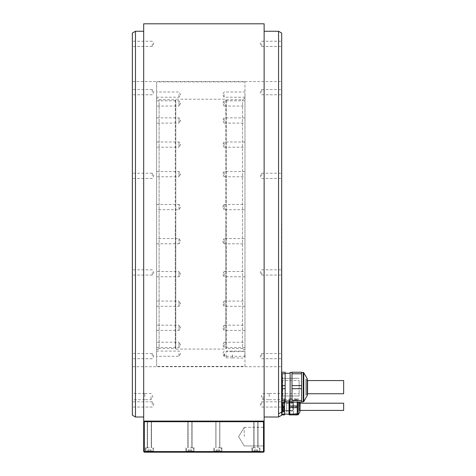 <?xml version="1.0" encoding="UTF-8"?>
<svg xmlns="http://www.w3.org/2000/svg" width="476" height="476" viewBox="0 0 476 476"><rect width="100%" height="100%" fill="white"/><g stroke="black" fill="none" stroke-linecap="round" stroke-linejoin="round"><path stroke-width="0.36" stroke-dasharray="2.38 1.78" d="M301.588 379.777L301.588 401.899L301.588 379.777M301.588 373.761L301.588 385.614L292.002 385.614L292.002 402.083L292.002 400.542L301.588 400.542L301.588 385.614L301.588 388.69L292.002 388.69L292.002 372.22L301.588 372.22L292.002 372.22L292.002 373.761L301.588 373.761L292.002 373.761L292.002 385.614L301.588 385.614L301.588 372.22L292.002 372.22L292.002 402.083L301.588 402.083L301.588 373.761L292.002 373.761M292.002 394.527L292.002 372.405L292.002 394.527M301.588 402.083L292.002 402.083L301.588 402.083L301.588 400.542L301.588 402.083M290.14 372.405L290.14 401.899L290.14 372.405L290.14 401.899L292.002 401.899M290.14 375.136L290.14 401.024L290.14 375.136M285.16 399.168L285.16 373.279L285.16 399.168M281.679 384.316L281.489 402.083L281.489 396.907L281.828 402.083L285.16 402.083L285.16 372.22L281.828 372.22L281.679 375.052M281.828 385.614L281.489 372.22L281.489 377.397L281.489 372.22L281.489 377.397L281.828 373.761L281.489 392.331L281.489 381.978L281.828 385.614L285.16 385.614L285.16 373.761L281.828 373.761L285.16 373.761L281.828 373.761L281.828 372.22L285.16 372.22L285.16 385.614L281.828 385.614L281.489 392.331L281.489 381.978L281.828 385.614L285.16 385.614L285.16 388.69L281.828 388.69L281.489 392.331L281.679 389.987M281.489 404.457L281.489 398.727L281.489 401.078L281.643 399.56L284.541 399.56L281.643 399.56L281.489 405.011L281.679 43.09L281.489 404.457M281.679 399.251L281.828 388.69L285.16 388.69L281.828 388.69M281.489 224.142L281.489 366.722L281.489 224.142M132.542 224.142L132.542 42.775L132.542 224.142M132.542 42.775L132.542 405.504M132.352 33.064L132.352 415.221M132.352 404.433L132.352 401.821L132.352 404.433M132.352 356.125L132.352 353.513L132.352 356.125M132.352 272.45L132.352 275.063L132.352 272.45M132.352 175.834L132.352 173.216L132.352 175.834M132.352 92.16L132.352 89.542L132.352 92.16M132.352 43.846L132.352 46.464L132.352 43.846M132.352 396.585L132.352 393.473L132.352 396.585M135.464 417.018L135.464 31.267M264.132 417.506L264.132 417.018M264.132 30.773L264.132 31.267M143.681 31.267L143.681 30.773M143.681 417.018L143.681 417.506M281.679 415.221L281.679 412.02L278.567 413.846L278.567 31.267M278.567 413.846L278.567 417.018M282.441 412.162A3.725 3.725 0 0 0 284.416 410.419L282.441 410.419L282.441 409.681L282.441 410.419L284.416 410.419L284.416 406.938L282.441 406.938L282.441 407.676L282.441 406.938L284.416 406.938L284.416 407.807L284.416 406.938A3.725 3.725 0 0 0 282.441 405.195L282.441 412.162L282.441 408.682L282.441 412.162L281.679 412.162L281.679 33.064M281.679 356.125L281.679 353.513L281.679 356.125M281.679 272.45L281.679 275.063L281.679 272.45M281.679 175.834L281.679 173.216L281.679 175.834M281.679 92.16L281.679 89.542L281.679 92.16M281.679 43.846L281.679 46.464L281.679 43.846M281.679 404.433L281.679 401.821L281.679 404.433M281.679 396.585L281.679 393.473L281.679 396.585M281.679 412.162L281.679 405.98L281.679 414.899L284.541 414.899L284.541 405.98L281.679 405.98L283.69 405.98M261.764 404.433L261.764 401.821L261.764 404.433M261.764 356.125L261.764 353.513L261.764 356.125M261.764 272.45L261.764 275.063L261.764 272.45M261.764 175.834L261.764 173.216L261.764 175.834M261.764 92.16L261.764 89.542L261.764 92.16M261.764 43.846L261.764 46.464L261.764 43.846M269.232 396.585L269.232 393.473L269.232 396.585M263.014 396.585L263.014 399.667L263.014 396.585M284.541 405.98L284.541 402.083M284.416 407.646L282.441 407.676L282.441 407.206L282.441 410.151L282.441 407.635L282.441 409.723L282.441 407.635L284.416 407.635L281.679 407.646L284.541 407.646M284.541 414.066L281.679 414.066M281.643 398.727L281.643 399.56L281.489 398.727L284.541 398.727L281.643 398.727M284.541 399.56L284.541 398.727L284.541 399.56M284.541 399.477L284.541 414.15L284.541 399.477L289.241 399.477L289.241 406.813L289.021 399.251M289.021 414.774L289.021 414.15M289.765 406.813L289.765 414.899L297.232 414.899L297.232 405.98L289.765 405.98L289.765 406.813L289.765 398.846L289.765 406.813L297.232 406.813L297.232 414.774L297.232 398.846L297.232 406.813M289.765 401.024L289.765 405.98M297.232 405.98L297.232 402.083M297.232 414.066L289.765 414.066M297.232 399.56L289.765 399.56L297.232 399.56M289.765 398.727L297.232 398.727L289.765 398.727M289.765 407.646L297.232 407.646M300.094 410.669L300.094 402.958L300.094 410.669L299.594 410.669L299.594 406.813L299.594 410.669L299.101 411.383L299.101 402.244L299.101 411.383M299.594 406.813L299.594 402.958L299.594 406.813M299.101 406.813L299.101 403.202L299.101 406.813M343.648 410.419L343.648 403.202M284.416 409.723L282.441 409.711L284.416 409.723M264.132 421.093L264.132 23.8M144.299 421.093L263.508 421.093L144.299 421.093L143.681 421.712L143.681 451.575L143.99 451.891L144.299 451.575L144.299 421.712L143.99 421.403M143.681 23.8L143.681 421.093M143.99 451.891L144.299 452.2L263.508 452.2L264.132 451.575L264.132 421.712L263.508 421.093M144.299 451.575L263.508 451.575L263.508 421.712L144.299 421.712M263.508 421.712L263.823 421.403M263.823 451.891L263.508 451.575M264.132 436.647L264.132 427.347L264.132 436.647M244.224 436.647L244.224 427.347L244.224 436.647M255.921 452.2L251.875 452.2L255.921 452.2M217.841 452.2L221.887 452.2L217.841 452.2M189.966 452.2L194.012 452.2L189.966 452.2M149.404 452.2L145.358 452.2L149.404 452.2M255.921 447.845L251.875 447.845L255.921 447.845M255.921 451.575C252 451.575 252 451.575 255.921 451.575C259.837 451.575 259.837 451.575 255.921 451.575C252 451.575 252 451.575 255.921 451.575C259.837 451.575 259.837 451.575 255.921 451.575L252.869 451.575L252.494 451.206L259.343 451.206L252.494 451.206L259.343 451.206L252.494 451.206L252.494 447.845L252.494 451.206L252.869 451.575L258.968 451.575L259.343 451.206L259.343 447.845L259.343 451.206L258.968 451.575L252.869 451.575L255.921 451.575M255.023 451.575L257.712 451.575L255.023 451.575L255.023 449.963L254.125 449.963L257.712 449.963L255.023 449.963L255.023 451.575L254.125 451.575L254.125 449.963L254.125 451.575L256.814 451.575L256.814 449.963L257.712 449.963L256.814 449.963L256.814 451.575L257.712 451.575L257.712 449.963L257.712 451.575L255.023 451.575L255.023 449.963L255.023 451.575M256.814 451.575L256.814 449.963L256.814 451.575M217.841 447.845L221.887 447.845L217.841 447.845M217.841 451.575C213.926 451.575 213.926 451.575 217.841 451.575C221.756 451.575 221.756 451.575 217.841 451.575C213.926 451.575 213.926 451.575 217.841 451.575C221.756 451.575 221.756 451.575 217.841 451.575L214.795 451.575L214.42 451.206L221.263 451.206L214.42 451.206L221.263 451.206L214.42 451.206L214.42 447.845L214.42 451.206L214.795 451.575L220.888 451.575L221.263 451.206L221.263 447.845L221.263 451.206L220.888 451.575L217.841 451.575M216.943 451.575L219.638 451.575L216.943 451.575L216.943 449.963L216.044 449.963L219.638 449.963L216.943 449.963L216.943 451.575L216.044 451.575L216.044 449.963L216.044 451.575L218.74 451.575L218.74 449.963L219.638 449.963L218.74 449.963L218.74 451.575L219.638 451.575L219.638 449.963L219.638 451.575L216.943 451.575L216.943 449.963L216.943 451.575M218.74 451.575L218.74 449.963L218.74 451.575M189.966 447.845L194.012 447.845L189.966 447.845M189.966 451.575C186.051 451.575 186.051 451.575 189.966 451.575C193.887 451.575 193.887 451.575 189.966 451.575C186.051 451.575 186.051 451.575 189.966 451.575C193.887 451.575 193.887 451.575 189.966 451.575L186.919 451.575L186.544 451.206L193.387 451.206L186.544 451.206L193.387 451.206L186.544 451.206L186.544 447.845L186.544 451.206L186.919 451.575L193.018 451.575L193.387 451.206L193.387 447.845L193.387 451.206L193.018 451.575L189.966 451.575M189.067 451.575L191.763 451.575L189.067 451.575L189.067 449.963L188.175 449.963L191.763 449.963L189.067 449.963L189.067 451.575L188.175 451.575L188.175 449.963L188.175 451.575L190.864 451.575L190.864 449.963L191.763 449.963L190.864 449.963L190.864 451.575L191.763 451.575L191.763 449.963L191.763 451.575L189.067 451.575L189.067 449.963L189.067 451.575M190.864 451.575L190.864 449.963L190.864 451.575M149.404 447.845L145.358 447.845L149.404 447.845M149.404 451.575C145.483 451.575 145.483 451.575 149.404 451.575C153.32 451.575 153.32 451.575 149.404 451.575C145.483 451.575 145.483 451.575 149.404 451.575C153.32 451.575 153.32 451.575 149.404 451.575L146.352 451.575L145.977 451.206L152.826 451.206L145.977 451.206L152.826 451.206L145.977 451.206L145.977 447.845L145.977 451.206L146.352 451.575L152.451 451.575L152.826 451.206L152.826 447.845L152.826 451.206L152.451 451.575L146.352 451.575L149.404 451.575M148.506 451.575L151.195 451.575L148.506 451.575L148.506 449.963L147.608 449.963L151.195 449.963L148.506 449.963L148.506 451.575L147.608 451.575L147.608 449.963L147.608 451.575L150.297 451.575L150.297 449.963L151.195 449.963L150.297 449.963L150.297 451.575L151.195 451.575L151.195 449.963L151.195 451.575L148.506 451.575L148.506 449.963L148.506 451.575M150.297 451.575L150.297 449.963L150.297 451.575M152.266 404.433L152.266 401.821L152.266 404.433M152.266 356.125L152.266 353.513L152.266 356.125M152.266 272.45L152.266 275.063L152.266 272.45M152.266 175.834L152.266 173.216L152.266 175.834M152.266 92.16L152.266 89.542L152.266 92.16M152.266 43.846L152.266 46.464L152.266 43.846M144.799 396.585L144.799 393.473L144.799 396.585M151.017 396.585L151.017 399.667L151.017 396.585M281.828 400.542L281.489 396.907L281.828 400.542L285.16 400.542L285.16 388.69L285.16 400.542L281.828 400.542L285.16 400.542L285.16 402.083L281.489 402.083L281.828 402.083L281.489 402.083L281.828 402.083L281.828 400.542L281.828 402.083L285.16 402.083L285.16 400.542M281.489 372.22L281.828 372.22L281.489 372.22M281.828 373.761L281.828 372.22L285.16 372.22L285.16 373.761M285.16 388.69L285.16 385.614M292.002 388.69L292.002 400.542L301.588 400.542L301.588 388.69L292.002 388.69L301.588 388.69M292.002 385.614L301.588 385.614M301.588 400.542L292.002 400.542M307.561 390.909L307.561 379.64L307.561 390.909M307.561 394.307L306.562 394.307L305.818 395.372L306.562 394.307L307.561 394.307L307.561 379.997L307.561 394.307L307.561 379.997L307.561 394.307L307.561 379.997L306.562 379.997L306.562 394.307L306.562 379.997L306.562 394.307L306.562 379.997L305.818 378.932L305.818 395.372L305.818 378.932L305.818 395.372L305.818 378.932L306.562 379.997L307.561 379.997M305.818 387.155L305.818 380.556L305.818 387.155M307.561 393.747L343.648 393.747L343.648 380.556L343.648 387.155L343.648 380.556L307.561 380.556M281.679 410.544L281.489 403.202L281.679 410.544L282.363 410.544L282.363 403.083L281.489 403.083L281.489 405.165L281.489 403.083M282.363 403.083L282.673 410.859L282.673 402.767L282.363 403.083M292.877 406.813L292.877 403.202L292.877 406.813M283.297 411.478L283.916 412.103L283.916 401.524L283.297 402.149L283.297 411.478L286.653 411.478L286.653 402.149L283.297 402.149L283.297 411.478M282.673 402.767L282.673 410.859M286.653 402.149L286.653 411.478M283.916 401.524L283.916 412.103L286.653 412.103L286.653 401.524L283.916 401.524M282.673 410.544L282.673 403.083L282.673 410.544L292.877 410.544L292.877 403.083L292.877 410.544M282.673 403.083L292.877 403.083M292.877 411.014L292.877 402.613L292.877 411.014L286.653 411.014L286.653 402.613L286.653 411.014M292.877 402.613L286.653 402.613M286.653 401.524L286.653 412.103M286.653 411.044L286.653 402.583L286.653 411.044L292.877 411.044L292.877 402.583L286.653 402.583M292.877 402.583L292.877 411.044M282.173 412.93L282.173 400.697L282.173 412.93A0.625 0.625 180 0 1 281.863 413.465L281.786 400.114L281.786 413.513L281.863 400.155L282.173 400.697A0.625 0.625 0 0 0 281.863 400.155M282.173 412.353L282.173 401.274L282.173 412.353A0.625 0.625 180 0 0 281.679 411.74L281.489 401.845L281.679 411.74L282.173 412.353M282.173 412.722L282.173 400.905L282.173 412.722L281.679 411.859A0.994 0.994 180 0 1 281.786 413.513L281.786 400.114L282.173 400.905L281.489 401.845A0.994 0.994 0 0 0 281.786 400.114M281.489 401.899L281.554 405.135L281.554 401.899A0.625 0.625 0 0 0 282.173 401.274M281.489 405.076L281.489 399.941L281.489 405.076M281.489 399.941L281.56 405.076L281.56 399.983A0.994 0.994 0 0 0 281.489 399.959M281.489 399.031L281.489 373.44L281.489 399.031M281.489 393.938L281.489 373.583L281.489 393.938M282.423 380.848L282.423 399.757L282.423 380.848M282.423 376.052L282.423 399.971L282.423 376.052M281.489 378.961L281.489 396.609L281.489 378.961M281.489 387.155L281.489 380.556L281.489 387.155M282.661 395.342L282.661 377.694L282.661 395.342M282.351 382.579L282.351 396.3L282.351 382.579M282.351 391.57L282.351 378.319L282.351 391.57M299.148 382.734L299.148 395.984L299.148 382.734M299.148 387.155L299.148 380.556L299.148 387.155M255.921 421.093L253.803 421.093L255.921 421.093M217.841 421.093L219.835 421.093L217.841 421.093M189.966 421.093L192.084 421.093L189.966 421.093M149.404 421.093L147.286 421.093L149.404 421.093M281.489 396.805L281.489 376.016L281.489 396.805M281.489 392.724L281.489 398.299L282.423 399.263L282.423 375.04L282.423 399.263L282.423 375.04L282.423 399.263L281.489 398.299L281.804 398.287L281.804 376.016L281.804 398.287L281.804 376.016L281.804 398.287L282.423 398.912L282.423 375.391L282.423 398.912L282.423 375.391L282.423 398.912L281.489 398.287L281.489 376.016L282.423 375.04L281.489 376.004L282.423 375.391L281.489 376.016L281.489 392.718M293.621 413.656L293.621 399.971L293.621 413.656L297.506 413.656L297.44 399.876L297.44 413.751L293.543 413.751L293.621 400.013L293.621 413.614M293.621 399.971L297.506 399.971L293.543 399.876L293.543 406.813L293.621 400.013M244.967 366.389L244.967 81.89L244.967 366.389L156.622 366.389L156.622 81.89L156.622 366.389M244.967 346.159L244.967 342.238L244.967 346.159M244.967 305.943L244.967 301.07L244.967 305.943M244.967 243.807L244.967 238.583L244.967 243.807L224.142 243.807L224.142 238.583L244.967 238.583M244.967 176.406L244.967 171.527L244.967 176.406M244.967 121.791L244.967 117.869L244.967 121.791M244.967 94.599L244.967 97.217L244.967 94.599M244.967 102.126L244.967 106.041L244.967 102.126M244.967 142.342L244.967 147.215L244.967 142.342M244.967 204.472L244.967 209.702L244.967 204.472L224.142 204.472L224.142 209.702L244.967 209.702M244.967 271.879L244.967 276.752L244.967 271.879M244.967 326.494L244.967 330.409L244.967 326.494M244.967 353.68L244.967 356.292L244.967 353.68M244.967 350.015L244.967 98.27L244.967 350.015L242.48 348.575L242.48 99.704L242.48 348.575L226.302 348.575L226.302 99.704L226.302 348.575L225.802 349.075L225.802 224.142L225.802 349.075L175.781 349.075L175.781 99.21L175.781 349.075L175.287 348.575L175.287 224.142L175.287 348.575L159.109 348.575L159.109 99.704L159.109 348.575L156.622 350.015L156.622 98.27L156.622 350.015M244.967 354.798L244.967 358.16L244.967 354.798M244.718 354.798L244.718 357.91L244.718 354.798M232.526 354.798L232.526 357.91L232.526 354.798M226.302 354.798L226.302 357.881L226.302 354.798M244.967 347.468L224.142 347.468L222.572 344.856L224.142 342.238L224.142 347.468L224.142 342.238L244.967 342.238M244.967 306.294L224.142 306.294L222.572 303.682L224.142 301.07L224.142 306.294L224.142 301.07L244.967 301.07M224.142 243.807L224.142 238.583L222.572 241.195L224.142 243.807M244.967 171.527L224.142 171.527L222.572 174.139L224.142 176.757L224.142 171.527L224.142 176.757L244.967 176.757M244.967 117.869L224.142 117.869L222.572 120.482L224.142 123.1L224.142 117.869L224.142 123.1L244.967 123.1M224.142 94.599L224.142 97.217L224.142 94.599M244.967 100.817L224.142 100.817L222.572 103.429L224.142 106.041L224.142 100.817L224.142 106.041L244.967 106.041M244.967 141.991L224.142 141.991L222.572 144.603L224.142 147.215L224.142 141.991L224.142 147.215L244.967 147.215M224.142 204.472L224.142 209.702L222.572 207.09L224.142 204.472M244.967 276.752L224.142 276.752L222.572 274.14L224.142 271.528L224.142 276.752L224.142 271.528L244.967 271.528M244.967 330.409L224.142 330.409L222.572 327.797L224.142 325.185L224.142 330.409L224.142 325.185L244.967 325.185M224.142 353.68L224.142 356.292L224.142 353.68M244.967 98.27L242.48 99.704L226.302 99.704L225.802 99.21L225.802 224.142L225.802 99.21L175.781 99.21L175.287 99.704L175.287 224.142L175.287 99.704L159.109 99.704L156.622 98.27M156.622 301.415L156.622 306.294L156.622 301.415M156.622 238.583L156.622 243.807L156.622 238.583L179.018 238.583L179.018 243.807L156.622 243.807M156.622 171.878L156.622 176.757L156.622 171.878M156.622 119.178L156.622 123.1L156.622 119.178M156.622 94.599L156.622 97.217L156.622 94.599M156.622 104.738L156.622 100.817L156.622 104.738M156.622 146.864L156.622 141.991L156.622 146.864M156.622 209.702L156.622 204.472L156.622 209.702L179.018 209.702L179.018 204.472L156.622 204.472M156.622 276.407L156.622 271.528L156.622 276.407M156.622 329.106L156.622 325.185L156.622 329.106M156.622 353.68L156.622 356.292L156.622 353.68M156.622 343.547L156.622 347.468L156.622 343.547M156.622 347.468L179.018 347.468L180.588 344.856L179.018 342.238L179.018 347.468L179.018 342.238L156.622 342.238M156.622 306.294L179.018 306.294L180.588 303.682L179.018 301.07L179.018 306.294L179.018 301.07L156.622 301.07M179.018 238.583L179.018 243.807L180.588 241.195L179.018 238.583M156.622 171.527L179.018 171.527L180.588 174.139L179.018 176.757L179.018 171.527L179.018 176.757L156.622 176.757M156.622 117.869L179.018 117.869L180.588 120.482L179.018 123.1L179.018 117.869L179.018 123.1L156.622 123.1M179.018 94.599L179.018 97.217L179.018 94.599M156.622 100.817L179.018 100.817L180.588 103.429L179.018 106.041L179.018 100.817L179.018 106.041L156.622 106.041M156.622 141.991L179.018 141.991L180.588 144.603L179.018 147.215L179.018 141.991L179.018 147.215L156.622 147.215M179.018 209.702L179.018 204.472L180.588 207.09L179.018 209.702M156.622 276.752L179.018 276.752L180.588 274.14L179.018 271.528L179.018 276.752L179.018 271.528L156.622 271.528M156.622 330.409L179.018 330.409L180.588 327.797L179.018 325.185L179.018 330.409L179.018 325.185L156.622 325.185M179.018 353.68L179.018 356.292L179.018 353.68M244.967 81.89L156.622 81.89M303.759 372.72L303.759 401.589L303.759 372.72L303.759 401.589L303.218 401.899L303.218 372.405L303.218 401.899L303.218 372.405L303.759 372.72L303.218 372.405M298.083 402.083L298.083 414.774M298.297 414.65L298.297 402.083M300.011 402.083L300.011 411.686M284.416 408.235L282.441 408.235L284.416 408.235M284.416 409.122L282.441 409.122L284.416 409.122M284.416 410.151L282.441 410.151L284.416 410.151M284.416 407.206L282.441 407.206L284.416 407.206M307.407 395.258L307.395 379.015M282.113 398.715L282.113 373.797L282.113 398.715M132.542 81.563L281.489 81.563M261.764 401.821L281.679 401.821L261.764 401.821L260.199 404.433L261.764 407.045L281.679 407.045L261.764 407.045L260.199 404.433L261.764 401.821M261.764 353.513L281.679 353.513L261.764 353.513L260.199 356.125L261.764 358.737L281.679 358.737L261.764 358.737L260.199 356.125L261.764 353.513M261.764 269.838L281.679 269.838L261.764 269.838L260.199 272.45L261.764 275.063L281.679 275.063L261.764 275.063L260.199 272.45L261.764 269.838M261.764 173.216L281.679 173.216L261.764 173.216L260.199 175.834L261.764 178.446L281.679 178.446L261.764 178.446L260.199 175.834L261.764 173.216M261.764 89.542L281.679 89.542L261.764 89.542L260.199 92.16L261.764 94.772L281.679 94.772L261.764 94.772L260.199 92.16L261.764 89.542M261.764 41.233L281.679 41.233L261.764 41.233L260.199 43.846L261.764 46.464L281.679 46.464L261.764 46.464L260.199 43.846L261.764 41.233M269.232 393.473L281.679 393.473M269.232 399.697L281.679 399.697M269.232 393.509L263.014 393.509L261.163 396.585L263.014 399.667L269.232 399.667M297.232 398.846L298.297 398.971L300.094 402.25M300.094 402.958L299.101 402.244M299.101 410.419L300.094 410.419M299.101 403.202L300.094 403.202M289.765 398.846L289.021 398.846M282.441 405.195L281.679 405.195M282.441 409.681L284.416 409.681L282.441 409.681M282.441 407.676L284.416 407.676L282.441 407.676M244.224 427.347L264.132 427.347L244.224 427.347L238.631 436.647L244.224 445.947L264.132 445.947L244.224 445.947L238.631 436.647L244.224 427.347M259.961 447.845L259.961 452.2L259.961 447.845M251.875 447.845L251.875 452.2L251.875 447.845M221.887 447.845L221.887 452.2L221.887 447.845M213.795 447.845L213.795 452.2L213.795 447.845M194.012 447.845L194.012 452.2L194.012 447.845M185.926 447.845L185.926 452.2L185.926 447.845M153.445 447.845L153.445 452.2L153.445 447.845M145.358 447.845L145.358 452.2L145.358 447.845M152.266 401.821L132.352 401.821L152.266 401.821L153.831 404.433L152.266 407.045L132.352 407.045L152.266 407.045L153.831 404.433L152.266 401.821M152.266 353.513L132.352 353.513L152.266 353.513L153.831 356.125L152.266 358.737L132.352 358.737L152.266 358.737L153.831 356.125L152.266 353.513M152.266 269.838L132.352 269.838L152.266 269.838L153.831 272.45L152.266 275.063L132.352 275.063L152.266 275.063L153.831 272.45L152.266 269.838M152.266 173.216L132.352 173.216L152.266 173.216L153.831 175.834L152.266 178.446L132.352 178.446L152.266 178.446L153.831 175.834L152.266 173.216M152.266 89.542L132.352 89.542L152.266 89.542L153.831 92.16L152.266 94.772L132.352 94.772L152.266 94.772L153.831 92.16L152.266 89.542M152.266 41.233L132.352 41.233L152.266 41.233L153.831 43.846L152.266 46.464L132.352 46.464L152.266 46.464L153.831 43.846L152.266 41.233M144.799 393.473L132.352 393.473M144.799 399.697L132.352 399.697M144.799 393.509L151.017 393.509L152.867 396.585L151.017 399.667L144.799 399.667M132.542 366.722L281.489 366.722M285.16 401.024L290.14 401.024M281.679 410.419L292.877 410.419M281.489 403.202L292.877 403.202M282.113 400.506L281.489 400.863L282.423 399.971L282.113 400.506M281.489 373.583L282.423 374.547L281.489 373.583M281.489 400.721L282.423 399.757L281.489 400.721M282.113 373.797L282.423 374.338L281.489 373.44L282.113 373.797M281.489 396.609L282.661 396.609L282.351 396.3L282.661 396.609L281.489 396.609M281.489 377.694L282.661 377.694L282.351 378.003L282.661 377.694L281.489 377.694M282.351 395.984L299.148 395.984L282.351 395.984M282.351 378.319L299.148 378.319L282.351 378.319M281.489 393.747L299.148 393.747L281.489 393.747M281.489 380.556L299.148 380.556L281.489 380.556M254.053 447.845L254.053 421.093L254.053 447.845M258.034 421.093L258.034 447.845L258.034 421.093M257.784 447.845L257.784 421.093L257.784 447.845M253.803 421.093L253.803 447.845L253.803 421.093M215.973 447.845L215.973 421.093L215.973 447.845M219.835 421.093L219.835 447.845L219.835 421.093M219.71 447.845L219.71 421.093L219.71 447.845M215.848 421.093L215.848 447.845L215.848 421.093M188.103 447.845L188.103 421.093L188.103 447.845M192.084 421.093L192.084 447.845L192.084 421.093M191.834 447.845L191.834 421.093L191.834 447.845M187.853 421.093L187.853 447.845L187.853 421.093M147.536 447.845L147.536 421.093L147.536 447.845M151.517 421.093L151.517 447.845L151.517 421.093M151.267 447.845L151.267 421.093L151.267 447.845M147.286 421.093L147.286 447.845L147.286 421.093M232.526 357.91L244.967 358.16M232.526 351.687L244.967 351.437M232.526 357.881L226.302 357.881L224.452 354.798L226.302 351.716L232.526 351.716M244.967 97.217L224.142 97.217L222.572 94.599L224.142 91.987L244.967 91.987M244.967 351.068L224.142 351.068L222.572 353.68L224.142 356.292L244.967 356.292M156.622 97.217L179.018 97.217L180.588 94.599L179.018 91.987L156.622 91.987M156.622 351.068L179.018 351.068L180.588 353.68L179.018 356.292L156.622 356.292"/><path stroke-width="0.71" d="M301.588 400.542L301.588 402.083L292.002 402.083L292.002 372.22L301.588 372.22L301.588 400.542L292.002 400.542M301.588 385.614L292.002 385.614M292.002 373.761L301.588 373.761M292.002 388.69L301.588 388.69M292.002 401.899L290.14 401.899L290.14 372.405L292.002 372.405L290.14 372.405M281.679 375.052L281.828 372.22L285.16 372.22L285.16 402.083L281.828 402.083L281.679 399.251M281.828 373.761L285.16 373.761M285.16 385.614L281.828 385.614L281.679 384.316M132.352 405.504L132.352 42.775M135.464 417.018L132.352 415.221L132.352 33.064L135.464 31.267L135.464 417.018L143.681 417.018M264.132 417.018L278.567 417.018L278.567 413.846L281.679 412.02L281.679 415.221L278.567 417.018M264.132 31.267L278.567 31.267L278.567 413.846M135.464 31.267L143.681 31.267M278.567 31.267L281.679 33.064L281.679 414.899L284.541 414.899L284.541 414.066L281.679 414.066M283.69 405.98L284.541 405.98L284.416 407.646M284.541 407.646L284.541 414.066M284.541 402.083L284.541 405.98M289.021 414.15L284.541 414.15M289.765 414.774L289.021 414.774L289.021 401.024L289.021 414.37M297.232 402.083L297.232 414.899L289.765 414.899L289.765 401.024M289.765 414.066L297.232 414.066M297.232 407.646L289.765 407.646M289.765 405.98L297.232 405.98M300.094 406.813L300.094 402.25L300.094 406.813M300.094 403.202L343.648 403.202L343.648 410.419L300.094 410.419M281.679 412.162L282.441 412.162L282.441 405.195L281.679 405.195M282.441 412.162A3.725 3.725 0 0 0 284.416 410.419L284.416 406.938A3.725 3.725 0 0 0 282.441 405.195M143.681 421.093L143.681 23.8L264.132 23.8L264.132 421.093L143.681 421.093L264.132 421.093M144.299 421.093L143.681 421.712L143.681 451.575L144.299 452.2L263.508 452.2L264.132 451.575L264.132 421.712L263.508 421.093M263.508 421.712L263.508 451.575L144.299 451.575L144.299 421.712L263.508 421.712L263.823 421.403M144.299 421.712L143.99 421.403M144.299 451.575L143.99 451.891M263.508 451.575L263.823 451.891M281.489 402.083L281.828 402.083M281.679 389.987L281.828 388.69L285.16 388.69M285.16 400.542L281.828 400.542M281.828 388.69L281.828 385.614M281.828 372.22L281.489 372.22M307.561 379.997L307.561 394.307M307.561 380.556L343.648 380.556L343.648 393.747L307.561 393.747M303.759 394.372L303.759 372.72L303.218 372.405L303.218 401.899L303.759 401.589L303.759 394.372M298.297 402.083L298.083 414.774L298.083 402.083M298.297 414.65L300.011 411.686L300.011 402.083M307.395 379.015L303.759 372.72L307.395 379.015L307.395 395.288L303.759 401.589L301.588 401.899L303.218 401.899M285.16 401.024L290.14 401.024M285.16 373.279L290.14 373.279L285.16 373.279M298.083 414.774L297.232 414.774M300.011 411.686L300.094 411.377M300.011 401.94L300.094 402.25M301.588 372.405L303.759 372.72L301.588 372.405M307.395 395.288L303.759 401.589"/></g></svg>
